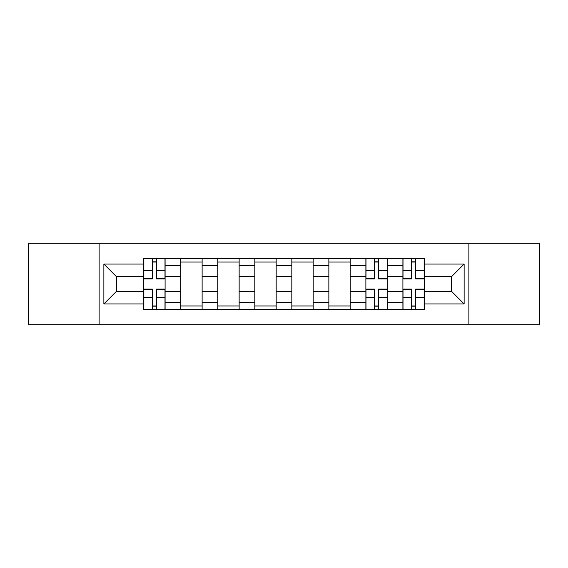 <?xml version="1.0" encoding="UTF-8"?>
<svg xmlns="http://www.w3.org/2000/svg" width="568" height="568" viewBox="0 0 568 568"><rect width="100%" height="100%" fill="white"/><g stroke="black" fill="none" stroke-linecap="round" stroke-linejoin="round"><path stroke-width="0.85" d="M468.877 324.704L539.6 324.704L539.6 243.296L28.4 243.296L28.4 324.704L468.877 324.704L468.877 243.296M180.766 309.51L180.766 265.725L165.096 265.725L165.096 309.51M165.096 265.725L165.096 258.49M180.766 265.725L180.766 258.49M202.123 258.49L202.123 309.51M217.785 309.51L217.785 258.49M239.142 258.49L239.142 309.51M254.812 309.51L254.812 258.49M276.169 258.49L276.169 309.51M291.831 309.51L291.831 258.49M313.188 258.49L313.188 309.51M328.858 309.51L328.858 258.49M350.215 258.49L350.215 309.51M365.877 309.51L365.877 258.49M387.234 258.49L387.234 309.51M402.904 309.51L402.904 258.49M402.904 291.356L387.234 291.356M365.877 291.356L350.215 291.356M328.858 291.356L313.188 291.356M291.831 291.356L276.169 291.356M254.812 291.356L239.142 291.356M217.785 291.356L202.123 291.356M180.766 291.356L165.096 291.356M402.904 276.644L387.234 276.644M365.877 276.644L350.215 276.644M328.858 276.644L313.188 276.644M291.831 276.644L276.169 276.644M254.812 276.644L239.142 276.644M217.785 276.644L202.123 276.644M180.766 276.644L165.096 276.644M116.447 291.356L143.739 291.356L143.739 276.644L116.447 276.644L116.447 291.356L103.873 303.937L103.873 264.063L143.739 264.063L143.739 276.644M424.26 276.644L424.26 291.356L451.553 291.356L451.553 276.644L424.26 276.644L424.26 258.49L143.739 258.49L143.739 264.063M424.26 264.063L464.127 264.063L464.127 303.937L424.26 303.937L424.26 291.356M143.739 291.356L143.739 309.51L424.26 309.51L424.26 303.937M143.739 303.937L103.873 303.937M99.123 324.704L99.123 243.296M156.434 305.953L152.401 305.953M152.401 262.047L156.434 262.047M202.123 305.953L180.766 305.953M180.766 262.047L202.123 262.047M239.142 305.953L217.785 305.953M217.785 262.047L239.142 262.047M276.169 305.953L254.812 305.953M254.812 262.047L276.169 262.047M313.188 305.953L291.831 305.953M291.831 262.047L313.188 262.047M350.215 305.953L328.858 305.953M328.858 262.047L350.215 262.047M378.572 305.953L374.539 305.953M374.539 262.047L378.572 262.047M415.599 305.953L411.566 305.953M411.566 262.047L415.599 262.047M103.873 264.063L116.447 276.644M451.553 291.356L464.127 303.937M451.553 276.644L464.127 264.063M156.434 278.895L156.434 258.724L164.983 258.724L164.983 278.895L156.434 278.895M152.401 261.812L156.434 261.812M152.401 258.724L143.86 258.724L143.86 278.895L152.401 278.895L152.401 258.724L156.434 258.724M152.401 289.105L152.401 309.276L143.86 309.276L143.86 289.105L152.401 289.105M156.434 306.188L152.401 306.188M156.434 309.276L164.983 309.276L164.983 289.105L156.434 289.105L156.434 309.276L152.401 309.276M378.572 278.895L378.572 258.724L387.12 258.724L387.12 278.895L378.572 278.895M374.539 261.812L378.572 261.812M374.539 258.724L365.998 258.724L365.998 278.895L374.539 278.895L374.539 258.724L378.572 258.724M374.539 289.105L374.539 309.276L365.998 309.276L365.998 289.105L374.539 289.105M378.572 306.188L374.539 306.188M378.572 309.276L387.12 309.276L387.12 289.105L378.572 289.105L378.572 309.276L374.539 309.276M415.599 278.895L415.599 258.724L424.14 258.724L424.14 278.895L415.599 278.895M411.566 261.812L415.599 261.812M411.566 258.724L403.017 258.724L403.017 278.895L411.566 278.895L411.566 258.724L415.599 258.724M411.566 289.105L411.566 309.276L403.017 309.276L403.017 289.105L411.566 289.105M415.599 306.188L411.566 306.188M415.599 309.276L424.14 309.276L424.14 289.105L415.599 289.105L415.599 309.276L411.566 309.276M365.877 265.725L350.215 265.725M328.858 265.725L313.188 265.725M291.831 265.725L276.169 265.725M254.812 265.725L239.142 265.725M217.785 265.725L202.123 265.725M402.904 265.725L387.234 265.725M365.877 302.275L350.215 302.275M328.858 302.275L313.188 302.275M291.831 302.275L276.169 302.275M254.812 302.275L239.142 302.275M217.785 302.275L202.123 302.275M180.766 302.275L165.096 302.275M402.904 302.275L387.234 302.275M156.434 278.398L164.983 278.398M156.434 270.382L164.983 270.382M143.86 278.398L152.401 278.398M143.86 270.382L152.401 270.382M152.401 289.602L143.86 289.602M152.401 297.618L143.86 297.618M164.983 289.602L156.434 289.602M164.983 297.618L156.434 297.618M378.572 278.398L387.12 278.398M378.572 270.382L387.12 270.382M365.998 278.398L374.539 278.398M365.998 270.382L374.539 270.382M374.539 289.602L365.998 289.602M374.539 297.618L365.998 297.618M387.12 289.602L378.572 289.602M387.12 297.618L378.572 297.618M415.599 278.398L424.14 278.398M415.599 270.382L424.14 270.382M403.017 278.398L411.566 278.398M403.017 270.382L411.566 270.382M411.566 289.602L403.017 289.602M411.566 297.618L403.017 297.618M424.14 289.602L415.599 289.602M424.14 297.618L415.599 297.618"/></g></svg>
